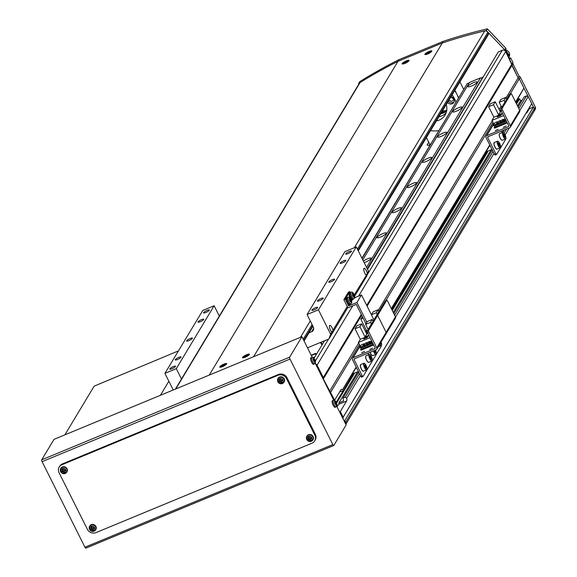 <?xml version="1.0" encoding="UTF-8"?>
<svg xmlns="http://www.w3.org/2000/svg" width="577" height="577" viewBox="0 0 577 577"><rect width="100%" height="100%" fill="white"/><g stroke="black" fill="none" stroke-linecap="round" stroke-linejoin="round"><path stroke-width="0.87" d="M345.782 424.268A2.589 2.402 -149 0 0 345.695 422.263L344.844 420.568L344.087 420.878M342.385 417.488L343.149 417.171L340.315 411.516L346.618 401.029A6.477 2.019 67.5 0 0 346.748 398.231L345.262 397.2L342.99 398.144A6.477 2.019 -112.5 0 1 343.474 400.965L338.93 402.847A6.477 2.019 67.5 0 1 338.663 404.326L346.618 401.029M339.557 411.827L340.315 411.516M334.234 400.373L334.646 400.2L323.315 378.938L323.315 377.567L317.083 365.118A2.589 2.402 -149 0 0 315.475 363.748M342.673 418.058L526 113.28A2.135 1.976 31 0 1 525.849 113.424M428.733 142.202L427.348 144.495A6.477 1.385 -26.6 0 0 427.247 145.043A6.477 1.385 -26.6 0 0 430.067 144.87M515.744 102.374L523.938 88.101L519.264 78.76L518.124 77.866L505.661 51.605A2.589 2.402 -149 0 0 502.257 50.286L498.276 51.93L367.513 269.322M324.541 340.769L314.011 358.267M358.822 84.148L358.699 83.369A518.146 479.739 31 0 1 397.964 61.357L442.314 42.994A518.146 479.739 31 0 1 486.353 30.531L504.81 49.91L511.893 64.054L366.734 305.392M361.289 314.436L323.315 377.567M358.699 83.369L359.709 81.696A518.146 479.739 31 0 1 398.967 59.676L443.324 41.32A518.146 479.739 31 0 1 487.363 28.85L505.82 48.23L506.101 48.8L505.402 49.968L509.931 59.027L510.638 57.851L512.903 62.374L511.893 64.054L511.893 65.417L367.102 306.135M361.664 315.179L323.315 378.938M512.903 62.374L512.903 63.744L511.893 65.417L518.124 77.866L506.087 97.881M501.11 106.154L499.119 109.464M492.239 120.903L378.296 310.339M366.352 330.188L365.537 331.544M358.656 342.983L329.546 391.379M512.903 63.744L519.134 76.193L518.124 77.866L519.264 78.76L510.046 94.08M500.742 109.558L499.884 110.986M493.003 122.425L385.804 300.639M366.525 332.684L366.301 333.066M359.421 344.505L330.679 392.281M356.168 367.022L342.5 389.742A6.477 2.019 67.5 0 0 341.31 389.388A6.477 2.019 67.5 0 0 340.957 389.713L334.646 400.2M523.938 88.101L515.564 102.014M489.75 144.935L391.314 308.58M356.341 367.376L342.5 389.742M489.923 145.296L391.494 308.94M339.723 391.754A6.477 2.019 -112.5 0 1 339.875 391.92L342.147 390.975M522.293 100.052L520.649 100.73L519.661 98.746L518.521 99.222L516.141 103.175M487.125 151.412L391.898 309.734M353.542 373.492L336.211 402.313M518.521 99.222L518.124 98.422M519.661 98.746L516.53 103.947M488.265 150.943L392.281 310.513M354.682 373.023L336.571 403.135M337.098 406.922L338.663 404.326M520.649 100.73L517.526 105.93M502.654 130.647L501.94 131.837M491.171 149.739L393.276 312.489M357.589 371.819L338.93 402.847M343.149 417.171L531.727 103.658L528.186 96.583L526.484 95.926L524.204 96.864L518.081 107.048M504.298 129.969L502.877 132.335M492.268 149.97L393.839 313.614M358.685 372.05L342.99 398.144M526.484 95.926L518.86 108.599M506.57 129.024L504.089 133.15M493.039 151.52L394.61 315.157M359.457 373.6L345.262 397.2M528.186 96.583L519.805 110.524M509.368 127.863L505.127 134.924M493.999 153.424L395.555 317.09M360.416 375.504L346.748 398.231M526 113.28L526.722 112.977L529.246 108.786L533.429 107.055L344.844 420.568M342.918 418.549L343.185 418.101L342.781 418.275M519.134 76.193L520.274 77.087L535.29 107.07A2.589 2.402 31 0 1 535.232 109.349L534.223 111.029A2.589 2.402 -149 0 0 534.28 108.75L533.429 107.055M430.002 144.228L429.526 145.029M451.438 97.059A1.94 1.796 -149 0 0 453.039 98.018M446.778 110.193A16.841 15.593 31 0 1 442.393 111.008M441.722 112.118A16.841 15.593 -149 0 0 446.533 111.159M446.165 112.796A14.252 13.192 31 0 1 438.953 116.727A14.252 13.192 31 0 0 446.165 112.796M446.634 111.08A14.252 13.192 31 0 1 440.72 113.792M441.383 112.681A16.841 15.593 -149 0 0 445.329 112.01M459.927 81.847L463.583 89.146M454.885 90.236L458.542 97.535M430.37 144.373L429.685 144.106L426.41 137.571M342.399 262.888A3.238 0.692 -26.6 0 0 345.926 260.393A3.238 0.692 -26.6 0 0 343.661 260.797A3.238 0.692 -26.6 0 0 340.134 263.292A3.238 0.692 -26.6 0 0 342.399 262.888M319.694 300.639A3.238 0.692 -26.6 0 0 323.221 298.143A3.238 0.692 -26.6 0 0 320.956 298.54A3.238 0.692 -26.6 0 0 317.429 301.043A3.238 0.692 -26.6 0 0 319.694 300.639M177.543 359.485A3.238 0.692 -26.6 0 0 181.07 356.99A3.238 0.692 -26.6 0 0 178.805 357.387A3.238 0.692 -26.6 0 0 175.278 359.889A3.238 0.692 -26.6 0 0 177.543 359.485M200.248 321.742A3.238 0.692 -26.6 0 0 203.775 319.24A3.238 0.692 -26.6 0 0 201.51 319.644A3.238 0.692 -26.6 0 0 197.983 322.139A3.238 0.692 -26.6 0 0 200.248 321.742M347.953 253.664A3.238 0.692 -26.6 0 0 351.48 251.168A3.238 0.692 -26.6 0 0 349.215 251.565A3.238 0.692 -26.6 0 0 345.688 254.068A3.238 0.692 -26.6 0 0 347.953 253.664M205.801 312.51A3.238 0.692 -26.6 0 0 209.328 310.015A3.238 0.692 -26.6 0 0 207.064 310.419A3.238 0.692 -26.6 0 0 203.537 312.914A3.238 0.692 -26.6 0 0 205.801 312.51M171.996 368.717A3.238 0.692 -26.6 0 0 175.523 366.215A3.238 0.692 -26.6 0 0 173.259 366.619A3.238 0.692 -26.6 0 0 169.732 369.114A3.238 0.692 -26.6 0 0 171.996 368.717M314.148 309.863A3.238 0.692 -26.6 0 0 317.675 307.368A3.238 0.692 -26.6 0 0 315.41 307.772A3.238 0.692 -26.6 0 0 311.883 310.267A3.238 0.692 -26.6 0 0 314.148 309.863M367.268 273.231A3.888 1.212 67.5 0 0 366.33 270.649A3.888 1.212 67.5 0 0 364.087 268.319A3.888 1.212 67.5 0 0 364.815 273.166A3.888 1.212 67.5 0 0 366.143 275.106C365.775 276.563 366.15 275.936 367.268 273.231L368.472 271.233L366.756 276.044L354.646 296.181M366.006 275.936L354.249 294.876M332.958 330.275A3.888 1.212 67.5 0 0 332.02 327.693A3.888 1.212 67.5 0 0 329.777 325.356A3.888 1.212 67.5 0 0 330.506 330.21A3.888 1.212 67.5 0 0 331.833 332.15C331.465 333.6 331.84 332.979 332.958 330.275L347.275 306.466M331.696 332.972L331.833 332.15L330.628 334.148L318.446 309.82L356.29 246.906L368.472 271.233M331.047 281.764A3.238 0.692 -26.6 0 0 334.573 279.268A3.238 0.692 -26.6 0 0 332.309 279.665A3.238 0.692 -26.6 0 0 328.782 282.167A3.238 0.692 -26.6 0 0 331.047 281.764M188.895 340.61A3.238 0.692 -26.6 0 0 192.422 338.115A3.238 0.692 -26.6 0 0 190.158 338.519A3.238 0.692 -26.6 0 0 186.631 341.014A3.238 0.692 -26.6 0 0 188.895 340.61M181.466 379.002L176.295 368.667L164.921 373.377L202.765 310.462L214.132 305.752L219.31 316.088M307.498 347.823L328.919 338.951L347.816 307.534M328.919 338.951L330.628 334.148M318.446 309.82L307.072 314.53L344.916 251.615L356.29 246.906M307.072 314.53L313.304 326.979A3.888 3.599 31 0 1 311.594 331.782L308.933 332.886M176.295 368.667L214.132 305.752M164.921 373.377L173.237 389.987M529.643 107.127A2.914 2.697 31 0 1 529.65 108.62M398.967 59.676L209.256 375.079L253.606 356.716L442.314 42.994L397.964 61.357A518.146 479.739 -149 0 0 360.084 82.54A2.589 2.402 -149 0 0 359.341 83.29L175.394 389.1M443.324 41.32L442.314 42.994A518.146 479.739 -149 0 1 484.752 30.927L354.365 247.706M487.363 28.85L486.353 30.531M505.82 48.23L504.81 49.91M520.274 77.087L519.264 78.76L534.28 108.75L345.695 422.263M510.638 57.851L509.563 58.291M345.796 424.29L534.223 111.029A2.589 2.402 -149 0 0 534.28 108.75L535.29 107.07M450.962 96.763A3.888 3.599 31 0 1 453.861 102.381A3.888 3.599 31 0 1 447.536 102.454M450.774 97.066A2.2 2.041 31 0 1 453.176 100.254A2.2 2.041 31 0 1 449.231 99.633M454.633 90.661A24.609 22.784 31 0 1 457.034 94.534A24.609 22.784 31 0 1 458.383 97.794M452.108 94.852A24.609 22.784 31 0 1 454.51 98.732A24.609 22.784 31 0 1 455.859 101.992M438.643 130.618A24.609 22.784 31 0 1 430.579 130.647M446.259 104.581A14.252 13.192 31 0 1 445.112 115.018A14.252 13.192 31 0 1 436.428 120.925M453.19 98.263A2.2 2.041 31 0 1 451.149 97.037M454.171 101.711A3.888 3.599 31 0 1 448.293 101.191M365.977 323.791L356.261 304.389L347.96 307.822L343.878 299.679L345.241 299.11L348.645 305.904L356.947 302.463L366.878 322.298M345.241 299.11L349.785 291.565L348.421 292.128L343.878 299.679M352.396 299.658L351.573 301.028M349.366 304.692L348.645 305.904M349.785 291.565L350.167 292.33M354.603 297.761L361.483 294.912L356.947 302.463M361.483 294.912L371.415 314.746M361.721 352.713L364.592 351.4L361.721 352.713M369.684 349.417L372.554 348.104L369.684 349.417M371.833 361.058A1.298 0.404 67.5 0 1 371.855 361.822L363.02 376.5A1.298 0.404 67.5 0 1 362.955 376.565L361.584 377.134A1.298 0.404 -112.5 0 1 360.841 376.355L352.453 359.608A1.558 1.442 31 0 1 353.138 357.682L374.855 348.696A0.649 0.599 -149 0 0 375.144 347.895L367.491 332.619A1.298 0.404 -112.5 0 1 367.181 331.068L368.544 330.498A1.298 0.404 67.5 0 0 368.862 332.049L376.788 347.895A1.558 1.442 31 0 1 376.11 349.813L354.386 358.807A0.649 0.599 -149 0 0 354.098 359.608L362.205 375.793A1.298 0.404 67.5 0 0 362.955 376.565M362.854 376.572L361.656 377.069A1.298 0.404 -112.5 0 1 361.584 377.134M395.461 316.852L386.128 332.374L378.195 316.535L386.128 332.374A1.558 1.442 31 0 1 386.092 333.744L395.425 318.223A1.558 1.442 31 0 0 395.461 316.852L387.528 301.014A1.298 0.404 67.5 0 0 386.778 300.235A1.298 0.404 67.5 0 0 386.705 300.3L377.877 314.984A1.298 0.404 67.5 0 0 378.195 316.535A1.298 0.404 67.5 0 0 377.445 315.756A1.298 0.404 67.5 0 0 377.372 315.821L376.009 316.384L367.181 331.068M377.372 315.821L368.544 330.498M367.989 353.174L368.717 354.639L367.989 353.174M355.035 328.782L359.925 326.755L361.678 323.841L356.788 325.861L355.035 328.782L360.308 339.305L358.396 342.471L360.38 346.431M360.885 347.426L361.296 348.248M371.364 324.101L370.499 322.377L372.252 319.463L373.117 321.187M361.31 344.887L364.152 343.704L364.325 344.043L362.76 346.647L362.594 346.308L359.745 347.484L361.31 344.887M368.227 342.024L369.929 341.317L370.102 341.656L368.537 344.253L368.364 343.914L366.662 344.62L368.227 342.024M373.29 344.195L360.56 349.467L361.519 347.873L372.792 343.207M370.023 337.66L358.396 342.471M371.963 341.541L371.256 342.724L369.547 343.423L371.523 340.661M367.044 342.514L365.652 345.45L367.044 342.514L365.335 343.214L363.77 345.818L363.943 346.157L365.652 345.45M360.308 339.305L369.035 335.691M364.448 337.668L363.64 339.009L367.282 337.502L368.09 336.16L364.491 337.74M359.925 326.755L365.025 336.939L368.862 335.352M368.148 329.46L365.609 324.404L370.499 322.377M367.953 333.535L366.777 334.025L361.678 323.841M372.252 319.463L367.361 321.483L365.609 324.404M364.152 343.704L362.594 346.308M359.745 347.484L359.918 347.823L362.76 346.647M369.929 341.317L368.364 343.914M360.56 349.467L360.957 350.261L373.687 344.988M365.025 336.939L366.777 334.025M366.662 344.62L366.835 344.959L368.537 344.253M369.547 343.423L369.72 343.769L371.429 343.063L371.256 342.724M372.136 341.88L371.429 343.063M365.479 345.111L363.77 345.818M363.791 338.944L364.534 337.66L367.953 336.247L367.196 337.509L363.784 338.915M366.683 333.838L367.852 333.333M370.867 356.781L371.321 359.428L369.807 356.853L370.008 355.944L370.867 356.781L369.929 357.17M370.73 358.851L371.523 358.519M366.251 367.917L365.688 368.076L364.801 366.655L364.484 365.075L365.046 364.916L365.933 366.337L366.251 367.917M364.498 365.14L365.046 364.916M364.873 366.77L365.933 366.337M381.166 345.544A1.298 0.404 67.5 0 1 381.188 346.301L372.36 360.986A1.298 0.404 67.5 0 1 372.288 361.051L371.869 361.224M376.5 316.146A1.298 0.404 -112.5 0 1 376.514 315.547L377.877 314.984M386.705 300.3L385.342 300.869L376.514 315.547M376.788 347.895L386.128 332.374A1.558 1.442 31 0 1 385.443 334.299M377.156 314.479L376.291 312.748L378.043 309.835L378.909 311.566M362.37 316.585L360.827 319.153L366.756 331.003M378.043 309.835L373.153 311.861L371.4 314.775L376.291 312.748M373.932 319.838L371.4 314.775M360.827 319.153L363.171 318.187M374.949 350.297L375.461 352.677L374.011 350.679M374.552 351.883L375.49 351.494M380.755 342.615L380.762 343.87L380.214 343.51M495.304 130.633L498.175 129.32L495.304 130.633M503.267 127.337L506.137 126.024L503.267 127.337M505.416 138.978A1.298 0.404 67.5 0 1 505.438 139.742L496.602 154.42A1.298 0.404 67.5 0 1 496.537 154.485L495.167 155.054A1.298 0.404 -112.5 0 1 494.424 154.275L486.036 137.528A1.558 1.442 31 0 1 486.721 135.602L508.438 126.608A0.649 0.599 -149 0 0 508.726 125.808L501.074 110.532A1.298 0.404 -112.5 0 1 500.764 108.981L502.127 108.418A1.298 0.404 67.5 0 0 502.444 109.969L510.371 125.815A1.558 1.442 31 0 1 509.693 127.733L487.969 136.727A0.649 0.599 -149 0 0 487.68 137.528L495.787 153.706A1.298 0.404 67.5 0 0 496.537 154.485M496.436 154.492L495.239 154.989A1.298 0.404 -112.5 0 1 495.167 155.054M510.342 127.178L519.675 111.657A1.558 1.442 31 0 0 519.711 110.294L511.777 94.448A1.298 0.404 67.5 0 0 511.027 93.676A1.298 0.404 67.5 0 0 510.955 93.741L509.592 94.303L500.764 108.981M510.955 93.741L502.127 108.418M501.572 131.094L502.3 132.559M488.618 106.695L493.508 104.675L495.261 101.761L490.371 103.781L488.618 106.695L493.89 117.225L491.979 120.391L493.962 124.351M494.467 125.346L494.878 126.168M504.947 102.021L504.082 100.297L505.834 97.383L506.7 99.107M494.893 122.8L497.735 121.624L497.908 121.963L496.343 124.567L496.177 124.228L493.328 125.404L494.893 122.8M501.81 119.944L503.512 119.237L503.685 119.576L502.12 122.173L501.947 121.834L500.245 122.54L501.81 119.944M506.873 122.115L494.143 127.387L495.102 125.793L506.375 121.12M503.606 115.58L491.979 120.391M505.546 119.461L504.839 120.636L503.13 121.343L505.106 118.573M500.627 120.427L499.235 123.37L500.627 120.427L498.917 121.134L497.36 123.738L497.525 124.077L499.235 123.37M493.89 117.225L502.617 113.611M498.03 115.588L497.223 116.929L500.865 115.422L501.673 114.08L498.074 115.66M493.508 104.675L498.607 114.859L502.444 113.265M501.73 107.38L499.192 102.317L504.082 100.297M501.536 111.455L500.36 111.945L495.261 101.761M505.834 97.383L500.944 99.403L499.192 102.317M497.735 121.624L496.177 124.228M493.328 125.404L493.501 125.743L496.343 124.567M503.512 119.237L501.947 121.834M494.143 127.387L494.539 128.181L507.27 122.908M498.607 114.859L500.36 111.945M500.245 122.54L500.418 122.879L502.12 122.173M503.13 121.343L503.303 121.682L505.012 120.975L504.839 120.636M505.719 119.8L505.012 120.975M499.062 123.031L497.36 123.738M497.374 116.864L498.117 115.58L501.536 114.167L500.778 115.422L497.367 116.835M500.266 111.758L501.435 111.253M504.449 134.701L504.904 137.348L503.389 134.773L503.591 133.864L504.449 134.701L503.512 135.09M504.312 136.771L505.106 136.439M499.833 145.837L499.271 145.995L498.384 144.575L498.066 142.995L498.629 142.829L499.833 145.837M498.081 143.06L498.629 142.829M498.456 144.69L499.516 144.257M333.802 400.344L315.201 363.2M333.621 445.523L85.915 548.071A1.558 0.483 -112.5 0 1 85.829 548.15A1.558 0.483 -112.5 0 1 84.927 547.22L332.842 444.586A1.558 0.483 67.5 0 0 333.737 445.516A1.558 0.483 67.5 0 0 333.823 445.437L346.135 424.975L336.737 406.201M42.092 461.672A1.558 0.483 -112.5 0 1 41.71 459.811L289.625 357.177A1.558 0.483 67.5 0 0 290 359.038L42.092 461.672L84.927 547.22M41.71 459.811L54.022 439.342L301.937 336.708L312.272 357.343M289.625 357.177L301.937 336.708M332.842 444.586L290 359.038M64.862 434.856L94.166 386.143L178.459 350.866M160.392 395.31L168.859 381.238M87.408 529.333A6.477 5.994 -149 0 0 95.926 532.636L311.998 443.186A6.477 5.994 -149 0 0 314.71 440.871A6.477 5.994 -149 0 0 314.847 435.181L286.517 378.599A6.477 5.994 -149 0 0 277.999 375.295L61.927 464.745A6.477 5.994 -149 0 0 59.207 467.067A6.477 5.994 -149 0 0 59.078 472.758L87.408 529.333M314.71 440.871L315.215 440.027A6.477 5.994 -149 0 0 315.352 434.337L287.021 377.762A6.477 5.994 -149 0 0 278.503 374.459L62.431 463.908A6.477 5.994 -149 0 0 59.712 466.223L59.207 467.067M314.249 358.605A2.539 0.793 67.5 0 0 313.001 358.476A2.539 0.793 67.5 0 0 314.184 361.815A2.539 0.793 67.5 0 0 315.431 361.945A2.539 0.793 67.5 0 0 314.249 358.605M311.926 357.408L310.931 357.718A3.563 1.111 67.5 0 0 310.556 358.584A3.563 1.111 67.5 0 0 311.724 362.471A3.563 1.111 67.5 0 0 313.65 364.296L314.58 363.813L315.46 362.176C314.674 358.483 313.499 356.896 311.926 357.408A3.469 1.082 67.5 0 0 311.566 358.252A3.469 1.082 67.5 0 0 312.698 362.031A3.469 1.082 67.5 0 0 314.58 363.813M314.011 361.216A8.857 4.904 29 0 1 314.27 361.563A8.857 4.904 29 0 1 314.501 361.916A9.052 4.984 -35 0 0 314.71 361.087L314.948 361.108A9.052 7.011 1.2 0 1 315.33 362.003A8.857 5.597 -2.7 0 0 315.345 361.353A9.052 7.011 -178.8 0 0 314.963 360.459L314.732 359.824A9.052 4.984 -35 0 0 314.559 359.146A8.857 7.364 136.8 0 0 314.328 358.786A8.857 7.364 136.8 0 0 314.068 358.447A9.052 4.984 145 0 1 314.241 359.118L314.003 359.096A9.052 7.011 -178.8 0 0 313.246 358.36A8.857 3.13 118.7 0 1 313.232 359.009A9.052 7.011 1.2 0 1 313.989 359.745L314.213 360.387A9.052 4.984 145 0 1 314.011 361.216M314.71 361.087L314.083 361.31M314.104 360.12L314.732 359.824M314.559 359.146L313.902 359.651M314.241 359.118L313.657 359.399M313.571 359.312L314.003 359.096M314.963 360.459L314.148 360.74M335.785 401.599A2.539 0.793 67.5 0 0 334.537 401.477A2.539 0.793 67.5 0 0 335.72 404.816A2.539 0.793 67.5 0 0 336.968 404.946A2.539 0.793 67.5 0 0 335.785 401.599M333.463 400.409L332.46 400.719A3.563 1.111 67.5 0 0 332.092 401.585A3.563 1.111 67.5 0 0 333.254 405.465A3.563 1.111 67.5 0 0 335.187 407.297L336.11 406.807L336.997 405.177C336.211 401.484 335.028 399.897 333.463 400.409A3.469 1.082 67.5 0 0 333.095 401.253A3.469 1.082 67.5 0 0 334.234 405.032A3.469 1.082 67.5 0 0 336.11 406.807M335.547 404.217A8.857 4.904 29 0 1 335.8 404.564A8.857 4.904 29 0 1 336.038 404.917A9.052 4.984 -35 0 0 336.24 404.088L336.478 404.109A9.052 7.011 1.2 0 1 336.86 405.004A8.857 5.597 -2.7 0 0 336.874 404.354A9.052 7.011 -178.8 0 0 336.492 403.46L336.268 402.818A9.052 4.984 -35 0 0 336.095 402.147A8.857 7.364 136.8 0 0 335.857 401.787A8.857 7.364 136.8 0 0 335.605 401.441A9.052 4.984 145 0 1 335.778 402.119L335.533 402.097A9.052 7.011 -178.8 0 0 334.775 401.361A8.857 3.13 118.7 0 1 334.761 402.01A9.052 7.011 1.2 0 1 335.525 402.746L335.749 403.388A9.052 4.984 145 0 1 335.547 404.217M336.24 404.088L335.619 404.311M335.634 403.114L336.268 402.818M336.095 402.147L335.439 402.652M335.778 402.119L335.187 402.393M335.1 402.313L335.533 402.097M336.492 403.46L335.677 403.734M93.842 527.385L94.123 527.955L93.64 528.157A1.003 0.923 -149 0 0 93.481 527.558M91.426 527.912A1.125 1.039 -149 0 0 91.216 528.51A9.052 1.933 153.4 0 1 90.214 528.878A8.857 6.131 75.5 0 0 90.661 529.773A9.052 1.933 -26.6 0 0 91.664 529.412A1.125 1.039 -149 0 0 92.306 529.657A9.052 2.82 67.5 0 0 92.868 530.631A8.857 5.352 -36.9 0 0 93.315 530.451A8.857 5.352 -36.9 0 0 93.77 530.256A9.052 2.82 -112.5 0 1 93.207 529.282A1.125 1.039 -149 0 0 93.416 528.683A9.052 1.933 -26.6 0 0 94.505 528.179A8.857 1.19 -118.3 0 0 94.058 527.284A9.052 1.933 153.4 0 1 92.969 527.789A1.125 1.039 -149 0 0 92.327 527.537A9.052 2.82 -112.5 0 1 91.851 526.426A8.857 1.969 161.8 0 0 91.397 526.613A8.857 1.969 161.8 0 0 90.95 526.801A9.052 2.82 67.5 0 0 91.426 527.912L91.837 527.457A1.003 0.923 -149 0 0 93.431 528.662M91.26 526.289A2.539 2.351 -149 0 0 90.142 529.426A2.539 2.351 -149 0 0 93.481 530.717A2.539 2.351 -149 0 0 94.599 527.58A2.539 2.351 -149 0 0 91.26 526.289M95.277 530.321A3.563 3.296 -149 0 0 92.508 524.414A3.563 3.296 -149 0 0 89.406 526.794M92.868 530.631L92.832 529.441L93.488 528.582M92.832 529.441L92.587 528.958L92.306 529.657M92.169 527.176A1.003 0.923 -149 0 0 91.837 527.457L92.01 526.808M90.95 526.801L91.599 526.974M91.664 529.412L92.132 528.777L91.649 528.979L91.339 528.352M91.685 527.883L91.216 528.51M90.661 529.773L91.649 528.979M93.64 528.157L93.416 528.683M94.505 528.179L94.123 527.955M311.046 437.467L311.335 438.037L310.852 438.239A1.003 0.923 -149 0 0 310.693 437.633M308.637 437.993A1.125 1.039 -149 0 0 308.421 438.592A9.052 1.933 153.4 0 1 307.418 438.96A8.857 6.131 75.5 0 0 307.866 439.854A9.052 1.933 -26.6 0 0 308.868 439.486A1.125 1.039 -149 0 0 309.51 439.739A9.052 2.82 67.5 0 0 310.073 440.705A8.857 5.352 -36.9 0 0 310.527 440.532A8.857 5.352 -36.9 0 0 310.974 440.338A9.052 2.82 -112.5 0 1 310.412 439.364A1.125 1.039 -149 0 0 310.628 438.765A9.052 1.933 -26.6 0 0 311.71 438.26A8.857 1.19 -118.3 0 0 311.263 437.366A9.052 1.933 153.4 0 1 310.181 437.864A1.125 1.039 -149 0 0 309.539 437.618A9.052 2.82 -112.5 0 1 309.056 436.508A8.857 1.969 161.8 0 0 308.601 436.695A8.857 1.969 161.8 0 0 308.154 436.883A9.052 2.82 67.5 0 0 308.637 437.993L309.048 437.539A1.003 0.923 -149 0 0 310.635 438.744M308.471 436.363A2.539 2.351 -149 0 0 307.353 439.508A2.539 2.351 -149 0 0 310.693 440.799A2.539 2.351 -149 0 0 311.811 437.662A2.539 2.351 -149 0 0 308.471 436.363M312.482 440.402A3.563 3.296 -149 0 0 309.719 434.488A3.563 3.296 -149 0 0 306.611 436.868M310.073 440.705L310.037 439.515L310.7 438.664M310.037 439.515L309.799 439.039L309.51 439.739M309.373 437.258A1.003 0.923 -149 0 0 309.048 437.539L309.214 436.89M308.154 436.883L308.803 437.056M308.868 439.486L309.344 438.859L308.861 439.061L308.544 438.433M308.897 437.965L308.421 438.592M307.866 439.854L308.861 439.061M310.852 438.239L310.628 438.765M311.71 438.26L311.335 438.037M64.941 469.678L65.223 470.248L64.739 470.45A1.003 0.923 -149 0 0 64.581 469.844M62.532 470.205A1.125 1.039 -149 0 0 62.316 470.803A9.052 1.933 153.4 0 1 61.313 471.164A8.857 6.131 75.5 0 0 61.761 472.065A9.052 1.933 -26.6 0 0 62.763 471.697A1.125 1.039 -149 0 0 63.405 471.95A9.052 2.82 67.5 0 0 63.968 472.916A8.857 5.352 -36.9 0 0 64.415 472.743A8.857 5.352 -36.9 0 0 64.869 472.549A9.052 2.82 -112.5 0 1 64.307 471.575A1.125 1.039 -149 0 0 64.516 470.976A9.052 1.933 -26.6 0 0 65.605 470.471A8.857 1.19 -118.3 0 0 65.158 469.577A9.052 1.933 153.4 0 1 64.069 470.075A1.125 1.039 -149 0 0 63.427 469.829A9.052 2.82 -112.5 0 1 62.951 468.719A8.857 1.969 161.8 0 0 62.496 468.906A8.857 1.969 161.8 0 0 62.049 469.094A9.052 2.82 67.5 0 0 62.532 470.205L62.936 469.75A1.003 0.923 -149 0 0 64.53 470.955M62.366 468.574A2.539 2.351 -149 0 0 61.249 471.719A2.539 2.351 -149 0 0 64.588 473.01A2.539 2.351 -149 0 0 65.706 469.873A2.539 2.351 -149 0 0 62.366 468.574M66.377 472.613A3.563 3.296 -149 0 0 63.614 466.699A3.563 3.296 -149 0 0 60.506 469.079M63.968 472.916L63.932 471.726L64.588 470.875M63.932 471.726L63.686 471.243L63.405 471.95M63.268 469.469A1.003 0.923 -149 0 0 62.936 469.75L63.109 469.101M62.049 469.094L62.698 469.267M62.763 471.697L63.239 471.07L62.756 471.272L62.439 470.644M62.785 470.176L62.316 470.803M61.761 472.065L62.756 471.272M64.739 470.45L64.516 470.976M65.605 470.471L65.223 470.248M282.146 379.76L282.434 380.33L281.951 380.524A1.003 0.923 -149 0 0 281.792 379.926M279.737 380.279L280.148 379.832A1.003 0.923 -149 0 0 281.735 381.029A9.052 1.933 -26.6 0 0 282.817 380.553A8.857 1.19 -118.3 0 0 282.362 379.652A9.052 1.933 153.4 0 1 281.28 380.156A1.125 1.039 -149 0 0 280.638 379.911A9.052 2.82 -112.5 0 1 280.162 378.8A8.857 1.969 161.8 0 0 279.701 378.981A8.857 1.969 161.8 0 0 279.261 379.168A9.052 2.82 67.5 0 0 279.737 380.279A1.125 1.039 -149 0 0 279.52 380.885A9.052 1.933 153.4 0 1 278.518 381.246A8.857 6.131 75.5 0 0 278.965 382.14A9.052 1.933 -26.6 0 0 279.975 381.779A1.125 1.039 -149 0 0 280.61 382.024A9.052 2.82 67.5 0 0 281.172 382.998A8.857 5.352 -36.9 0 0 281.626 382.825A8.857 5.352 -36.9 0 0 282.074 382.623A9.052 2.82 -112.5 0 1 281.511 381.657A1.125 1.039 -149 0 0 281.727 381.051L281.951 380.524M279.571 378.656A2.539 2.351 -149 0 0 278.453 381.794A2.539 2.351 -149 0 0 281.792 383.092A2.539 2.351 -149 0 0 282.91 379.947A2.539 2.351 -149 0 0 279.571 378.656M283.588 382.695A3.563 3.296 -149 0 0 280.819 376.781A3.563 3.296 -149 0 0 277.717 379.161M281.172 382.998L281.136 381.808L281.8 380.95M281.136 381.808L280.898 381.325L280.61 382.024M280.472 379.543A1.003 0.923 -149 0 0 280.148 379.832L280.314 379.176M279.261 379.168L279.903 379.349M279.975 381.779L280.444 381.152L279.96 381.354L279.643 380.719M279.996 380.257L279.52 380.885M278.965 382.14L279.96 381.354M282.817 380.553L282.434 380.33M223.97 364.109A3.888 0.829 -26.6 0 0 219.736 367.102A3.888 0.829 -26.6 0 0 222.455 366.626A3.888 0.829 -26.6 0 0 226.689 363.625A3.888 0.829 -26.6 0 0 223.97 364.109M246.711 354.689A3.888 0.829 -26.6 0 0 242.484 357.69A3.888 0.829 -26.6 0 0 245.196 357.206A3.888 0.829 -26.6 0 0 249.43 354.206A3.888 0.829 -26.6 0 0 246.711 354.689M406.367 60.866A3.888 0.829 -26.6 0 0 402.133 63.867A3.888 0.829 -26.6 0 0 404.852 63.383A3.888 0.829 -26.6 0 0 409.086 60.383A3.888 0.829 -26.6 0 0 406.367 60.866M429.115 51.454A3.888 0.829 -26.6 0 0 424.881 54.447A3.888 0.829 -26.6 0 0 427.6 53.971A3.888 0.829 -26.6 0 0 431.827 50.971A3.888 0.829 -26.6 0 0 429.115 51.454M358.267 250.858L488.33 34.634A1.298 1.197 -149 0 0 488.358 33.495L487.789 32.37A2.589 2.402 -149 0 0 484.752 30.927M363.387 261.085A5.179 1.104 153.4 0 1 367.542 258.828A5.179 1.104 153.4 0 1 371.17 258.186A5.179 1.104 153.4 0 1 365.522 262.182A5.179 1.104 153.4 0 1 364.188 262.679M380.661 237.017A5.179 1.104 153.4 0 1 377.041 237.659A5.179 1.104 153.4 0 1 382.681 233.663A5.179 1.104 153.4 0 1 386.301 233.021A5.179 1.104 153.4 0 1 380.661 237.017M395.8 211.853A5.179 1.104 153.4 0 1 392.172 212.495A5.179 1.104 153.4 0 1 397.82 208.499A5.179 1.104 153.4 0 1 401.441 207.857A5.179 1.104 153.4 0 1 395.8 211.853M410.939 186.688A5.179 1.104 153.4 0 1 407.312 187.33A5.179 1.104 153.4 0 1 412.952 183.335A5.179 1.104 153.4 0 1 416.58 182.693A5.179 1.104 153.4 0 1 410.939 186.688M426.071 161.524A5.179 1.104 153.4 0 1 422.451 162.166A5.179 1.104 153.4 0 1 428.091 158.17A5.179 1.104 153.4 0 1 431.711 157.528A5.179 1.104 153.4 0 1 426.071 161.524M441.21 136.36A5.179 1.104 153.4 0 1 437.582 137.001A5.179 1.104 153.4 0 1 443.23 133.006A5.179 1.104 153.4 0 1 446.85 132.357A5.179 1.104 153.4 0 1 441.21 136.36M456.349 111.195A5.179 1.104 153.4 0 1 452.721 111.837A5.179 1.104 153.4 0 1 458.362 107.834A5.179 1.104 153.4 0 1 461.989 107.192A5.179 1.104 153.4 0 1 456.349 111.195M471.481 86.031A5.179 1.104 153.4 0 1 467.86 86.673A5.179 1.104 153.4 0 1 473.501 82.67A5.179 1.104 153.4 0 1 477.129 82.028A5.179 1.104 153.4 0 1 471.481 86.031M366.539 267.375L480.526 77.873A1.875 1.738 -149 0 0 482.451 77.253M367.39 269.084L483.036 76.835L367.246 268.788M314.717 357.091L313.65 357.884M480.526 77.873L469.505 82.439L362.782 259.874M362.075 258.46L467.435 83.297A1.875 1.738 -149 0 0 469.368 82.67M467.435 83.297L361.923 258.164M314.508 357.004L313.859 358.093M322.276 344.527L321.108 342.19M320.913 342.269L322.154 344.736M323.308 341.274L323.726 342.118M321.901 345.154L320.531 342.428M311.183 355.18L315.403 353.434L316.636 353.91M316.254 354.538L315.028 354.062L311.385 355.569M315.403 353.434L315.028 354.062M313.549 357.798A1.875 1.738 -149 0 0 313.931 357.423M225.16 365.212A2.539 0.541 -26.6 0 0 225.6 364.758A2.539 0.541 -26.6 0 0 224.691 364.563A2.539 0.541 -26.6 0 0 221.099 366.698A2.539 0.541 -26.6 0 0 224.323 365.782A2.539 0.541 -26.6 0 0 224.691 364.563A2.539 0.541 -26.6 0 0 224.215 364.722A8.857 8.179 -74.9 0 0 223.313 365.09A9.052 2.82 67.5 0 0 223.22 365.126A9.052 2.82 67.5 0 0 222.989 365.291L222.462 365.623A9.052 8.381 -149 0 0 221.51 366.244A8.857 3.311 39.6 0 0 221.402 366.402A8.857 3.311 39.6 0 0 221.316 366.575A9.052 8.381 31 0 1 222.268 365.955L222.599 365.933A9.052 2.82 67.5 0 0 222.455 366.51A8.857 6.491 -1.8 0 1 223.357 366.135A9.052 2.82 -112.5 0 1 223.501 365.566L224.02 365.227A9.052 8.381 31 0 1 225.16 364.981A8.857 1.63 -86.2 0 1 225.261 364.801A8.857 1.63 -86.2 0 1 225.362 364.65A9.052 8.381 -149 0 0 224.222 364.895L223.89 364.916A9.052 2.82 -112.5 0 1 224.215 364.714A8.857 8.179 -74.9 0 0 224.193 364.722A9.066 9.066 0 0 1 224.691 364.563L226.141 364.484M223.039 365.241A2.539 0.541 -26.6 0 0 221.683 366.07A2.539 0.541 -26.6 0 0 221.142 366.604A2.539 0.541 -26.6 0 0 221.921 366.828M222.881 366.323L222.462 365.623M222.989 365.291L223.364 366.099M223.313 365.09L223.479 365.609M222.816 366.345L222.599 365.933M247.901 355.793A2.539 0.541 -26.6 0 0 248.341 355.345A2.539 0.541 -26.6 0 0 247.439 355.151A2.539 0.541 -26.6 0 0 243.84 357.286A2.539 0.541 -26.6 0 0 247.064 356.362A2.539 0.541 -26.6 0 0 247.439 355.151A2.539 0.541 -26.6 0 0 246.956 355.309M245.788 355.821A2.539 0.541 -26.6 0 0 244.432 356.658A2.539 0.541 -26.6 0 0 243.883 357.185A2.539 0.541 -26.6 0 0 244.662 357.415M244.259 356.824A8.857 3.311 39.6 0 0 244.143 356.983A8.857 3.311 39.6 0 0 244.057 357.156A9.052 8.381 31 0 1 245.009 356.536L245.34 356.521A9.052 2.82 67.5 0 0 245.203 357.091A8.857 6.491 -1.8 0 1 246.105 356.716A9.052 2.82 -112.5 0 1 246.242 356.146L246.761 355.814A9.052 8.381 31 0 1 247.901 355.569A8.857 1.63 -86.2 0 1 248.002 355.389A8.857 1.63 -86.2 0 1 248.103 355.237A9.052 8.381 -149 0 0 246.963 355.482L246.631 355.497A9.052 2.82 -112.5 0 1 246.956 355.302A8.857 8.179 -74.9 0 0 246.934 355.309A8.857 8.179 -74.9 0 0 246.054 355.67A9.052 2.82 67.5 0 0 245.961 355.713A9.052 2.82 67.5 0 0 245.73 355.872L245.211 356.204A9.052 8.381 -149 0 0 244.259 356.824L244.381 356.925M245.629 356.903L245.211 356.204M245.73 355.872L246.112 356.68M246.054 355.67L246.228 356.189M245.564 356.932L245.34 356.521M407.557 61.97A2.539 0.541 -26.6 0 0 407.997 61.523A2.539 0.541 -26.6 0 0 407.088 61.328A2.539 0.541 -26.6 0 0 403.496 63.463A2.539 0.541 -26.6 0 0 406.72 62.54A2.539 0.541 -26.6 0 0 407.088 61.328A2.539 0.541 -26.6 0 0 406.612 61.487A8.857 8.179 -74.9 0 0 406.59 61.487A8.857 8.179 -74.9 0 0 405.71 61.847A9.052 2.82 67.5 0 0 405.617 61.89A9.052 2.82 67.5 0 0 405.386 62.049L404.866 62.381A9.052 8.381 -149 0 0 403.914 63.001A8.857 3.311 39.6 0 0 403.799 63.16A8.857 3.311 39.6 0 0 403.712 63.333A9.052 8.381 31 0 1 404.665 62.713L404.996 62.698A9.052 2.82 67.5 0 0 404.859 63.268A8.857 6.491 -1.8 0 1 405.761 62.893A9.052 2.82 -112.5 0 1 405.898 62.323L406.417 61.991A9.052 8.381 31 0 1 407.557 61.746A8.857 1.63 -86.2 0 1 407.658 61.566A8.857 1.63 -86.2 0 1 407.759 61.414A9.052 8.381 -149 0 0 406.619 61.66L406.287 61.674A9.052 2.82 -112.5 0 1 406.612 61.479A9.066 9.066 0 0 1 407.088 61.328L408.538 61.249M405.443 61.999A2.539 0.541 -26.6 0 0 404.088 62.835A2.539 0.541 -26.6 0 0 403.539 63.362A2.539 0.541 -26.6 0 0 404.318 63.593M405.285 63.081L404.866 62.381M405.386 62.049L405.768 62.857M405.71 61.847L405.883 62.366M405.213 63.109L404.996 62.698M430.305 52.557A2.539 0.541 -26.6 0 0 430.745 52.103A2.539 0.541 -26.6 0 0 429.836 51.908A2.539 0.541 -26.6 0 0 426.244 54.043A2.539 0.541 -26.6 0 0 429.468 53.127A2.539 0.541 -26.6 0 0 429.836 51.908A2.539 0.541 -26.6 0 0 429.36 52.067A8.857 8.179 -74.9 0 0 429.338 52.067A8.857 8.179 -74.9 0 0 428.459 52.435A9.052 2.82 67.5 0 0 428.358 52.471A9.052 2.82 67.5 0 0 428.127 52.637L427.607 52.969A9.052 8.381 -149 0 0 426.655 53.589A8.857 3.311 39.6 0 0 426.547 53.748A8.857 3.311 39.6 0 0 426.453 53.921A9.052 8.381 31 0 1 427.406 53.3L427.737 53.279A9.052 2.82 67.5 0 0 427.6 53.856A8.857 6.491 -1.8 0 1 428.502 53.481A9.052 2.82 -112.5 0 1 428.639 52.911L429.165 52.572A9.052 8.381 31 0 1 430.305 52.327A8.857 1.63 -86.2 0 1 430.399 52.146A8.857 1.63 -86.2 0 1 430.5 51.995A9.052 8.381 -149 0 0 429.36 52.24L429.028 52.262A9.052 2.82 -112.5 0 1 429.353 52.06M428.184 52.586A2.539 0.541 -26.6 0 0 426.829 53.416A2.539 0.541 -26.6 0 0 426.288 53.949A2.539 0.541 -26.6 0 0 427.067 54.18M428.026 53.668L427.607 52.969M428.127 52.637L428.509 53.445M428.459 52.435L428.624 52.954M427.961 53.69L427.737 53.279M526.599 112.183A2.084 1.933 31 0 1 526.267 112.739M527.284 111.044A2.589 2.402 31 0 1 527.126 112.313M351.559 302.326A2.539 0.793 67.5 0 0 350.946 299.29A2.539 0.793 67.5 0 0 349.345 297.891A2.539 0.793 67.5 0 0 349.958 300.927A2.539 0.793 67.5 0 0 351.559 302.326M348.162 297.306L347.166 297.617A3.563 1.111 67.5 0 0 347.801 302.074A3.563 1.111 67.5 0 0 349.886 304.194L350.816 303.711C351.977 303.401 352.02 301.922 350.939 299.275C349.612 297.299 348.688 296.643 348.162 297.306A3.469 1.082 67.5 0 0 348.782 301.641A3.469 1.082 67.5 0 0 350.816 303.711M349.662 297.999A8.857 0.462 128.3 0 1 349.575 298.158A8.857 0.462 128.3 0 1 349.46 298.331A9.052 8.381 31 0 1 350.174 299.297L350.289 299.881A9.052 1.933 153.4 0 1 349.871 300.343A8.857 6.102 51.4 0 1 350.318 301.237A9.052 1.933 -26.6 0 0 350.737 300.776L351.047 301.043A9.052 8.381 31 0 1 351.379 302.16A8.857 2.921 0 0 0 351.494 301.995A8.857 2.921 0 0 0 351.581 301.829A9.052 8.381 -149 0 0 351.249 300.711L351.126 300.127A9.052 1.933 -26.6 0 0 351.169 299.816A8.857 8.568 120.4 0 0 350.722 298.922A9.052 1.933 153.4 0 1 350.679 299.232L350.369 298.965A9.052 8.381 -149 0 0 349.662 297.999M351.249 300.711L350.802 300.855M349.532 300.819L351.126 300.127M351.169 299.816L349.943 300.48M350.679 299.232L350.189 299.449M350.737 300.776L350.203 300.985M347.578 297.487A3.823 1.19 67.5 0 0 347.037 297.386A3.823 1.19 67.5 0 0 347.397 301.374A3.823 1.19 67.5 0 0 349.958 304.447A3.823 1.19 67.5 0 0 350.268 303.992M347.037 297.386L346.236 297.718A3.823 1.19 67.5 0 0 346.597 301.706A3.823 1.19 67.5 0 0 349.164 304.779L349.958 304.447M354.588 297.292A2.539 0.793 67.5 0 0 353.975 294.256A2.539 0.793 67.5 0 0 352.367 292.856A2.539 0.793 67.5 0 0 352.987 295.9A2.539 0.793 67.5 0 0 354.588 297.292M351.191 292.272L350.189 292.582A3.563 1.111 67.5 0 0 350.83 297.04A3.563 1.111 67.5 0 0 352.915 299.16L353.838 298.677C355.006 298.367 355.05 296.888 353.968 294.241C352.641 292.265 351.71 291.609 351.191 292.272A3.469 1.082 67.5 0 0 351.811 296.607A3.469 1.082 67.5 0 0 353.838 298.677M352.691 292.965A8.857 0.462 128.3 0 1 352.597 293.123A8.857 0.462 128.3 0 1 352.489 293.296A9.052 8.381 31 0 1 353.196 294.263L353.319 294.847A9.052 1.933 153.4 0 1 352.9 295.309A8.857 6.102 51.4 0 1 353.348 296.203A9.052 1.933 -26.6 0 0 353.766 295.741L354.076 296.008A9.052 8.381 31 0 1 354.408 297.126A8.857 2.921 0 0 0 354.523 296.96A8.857 2.921 0 0 0 354.61 296.794A9.052 8.381 -149 0 0 354.271 295.676L354.155 295.092A9.052 1.933 -26.6 0 0 354.199 294.789A8.857 8.568 120.4 0 0 353.751 293.888A9.052 1.933 153.4 0 1 353.708 294.198L353.398 293.931A9.052 8.381 -149 0 0 352.691 292.965M354.271 295.676L353.831 295.821M352.561 295.785L354.155 295.092M354.199 294.789L352.973 295.446M353.708 294.198L353.211 294.414M353.766 295.741L353.232 295.951M350.607 292.452A3.823 1.19 67.5 0 0 350.059 292.351A3.823 1.19 67.5 0 0 350.419 296.34A3.823 1.19 67.5 0 0 352.987 299.42A3.823 1.19 67.5 0 0 353.297 298.965M350.059 292.351L349.265 292.683A3.823 1.19 67.5 0 0 349.626 296.672A3.823 1.19 67.5 0 0 352.186 299.744L352.987 299.42M502.257 50.286L367.188 274.825M328.522 339.117L315.323 361.058M505.661 51.605L358.591 296.116M352.735 305.846L317.083 365.118M427.745 145.289L427.348 144.495M311.594 331.782L313.686 328.299M360.171 345.998L353.138 357.682M375.209 348.111L374.855 348.696M354.646 358.699L354.098 359.608M368.862 332.049L367.491 332.619M360.841 376.355L362.205 375.793M366.51 333.484L367.657 332.951A3.433 0.736 -26.6 0 0 366.51 333.492M371.148 360.495A3.433 1.067 67.5 0 0 372.237 359.219A3.433 1.067 67.5 0 0 370.182 354.884A3.433 1.067 67.5 0 0 369.092 356.16A3.433 1.067 67.5 0 0 371.148 360.495M372.201 360.625A3.563 1.111 -112.5 0 1 371.913 361.029A3.563 1.111 -112.5 0 1 371.054 360.647A3.563 1.111 -112.5 0 1 369.157 357.127A3.563 1.111 -112.5 0 1 369.186 354.444A3.563 1.111 -112.5 0 1 369.677 354.53M367.866 361.967A3.563 1.111 67.5 0 0 368.732 362.342L367.758 361.952C365.825 359.175 365.241 357.113 366.006 355.764A3.563 1.111 67.5 0 0 365.969 358.44A3.563 1.111 67.5 0 0 367.866 361.967M368.241 362.262A3.433 1.067 -112.5 0 1 367.737 361.909A3.433 1.067 -112.5 0 1 366.056 358.959A3.433 1.067 -112.5 0 1 365.717 356.168M363.835 365.162A3.433 1.067 67.5 0 0 365.955 369.403A3.433 1.067 67.5 0 0 366.9 367.83A3.433 1.067 67.5 0 0 364.779 363.589A3.433 1.067 67.5 0 0 363.835 365.162M366.9 369.431A3.563 1.111 -112.5 0 1 366.619 369.835A3.563 1.111 -112.5 0 1 365.017 368.508A3.563 1.111 -112.5 0 1 363.661 365.154A3.563 1.111 -112.5 0 1 363.892 363.25A3.563 1.111 -112.5 0 1 364.383 363.337M360.474 366.474A3.563 1.111 67.5 0 0 361.829 369.828A3.563 1.111 67.5 0 0 363.431 371.155C362.839 371.754 361.829 370.225 360.409 366.554L360.704 364.57A3.563 1.111 67.5 0 0 360.474 366.474M362.94 371.069A3.433 1.067 -112.5 0 1 360.423 366.575A3.433 1.067 -112.5 0 1 360.423 364.974M367.253 332.02A3.563 0.757 153.4 0 1 366.179 331.977L367.578 330.412A3.433 0.736 -26.6 0 0 366.294 331.515A3.433 0.736 -26.6 0 0 367.203 331.862M366.849 333.318L366.179 331.977A3.563 0.757 153.4 0 1 366.222 331.703M373.521 350.888A3.433 1.067 67.5 0 0 375.295 353.889A3.433 1.067 67.5 0 0 376.348 353.326A3.433 1.067 67.5 0 0 375.476 350.08M376.24 353.91A3.563 1.111 -112.5 0 1 375.952 354.314A3.563 1.111 -112.5 0 1 373.369 350.946M370.182 352.266A3.563 1.111 67.5 0 0 372.764 355.634L371.451 354.855L370.102 352.302A3.433 1.067 -112.5 0 0 372.28 355.555M379.832 344.159A3.433 1.067 67.5 0 0 381.642 344.519A3.433 1.067 67.5 0 0 381.101 342.038M381.534 345.104A3.563 1.111 -112.5 0 1 381.246 345.508A3.563 1.111 -112.5 0 1 379.731 344.318M493.753 123.918L486.721 135.602M508.791 126.031L508.438 126.608M519.711 110.294L510.371 125.815M488.229 136.619L487.68 137.528M502.444 109.969L501.074 110.532M494.424 154.275L495.787 153.706M501.247 110.871A3.433 0.736 -26.6 0 0 500.093 111.411L501.24 110.863M504.731 138.415A3.433 1.067 67.5 0 0 505.82 137.138A3.433 1.067 67.5 0 0 503.764 132.797A3.433 1.067 67.5 0 0 502.675 134.073A3.433 1.067 67.5 0 0 504.731 138.415M505.784 138.545A3.563 1.111 -112.5 0 1 505.495 138.949A3.563 1.111 -112.5 0 1 504.637 138.567A3.563 1.111 -112.5 0 1 502.74 135.04A3.563 1.111 -112.5 0 1 502.769 132.364A3.563 1.111 -112.5 0 1 503.259 132.443M501.449 139.886A3.563 1.111 67.5 0 0 502.315 140.261L501.341 139.872C499.408 137.095 498.824 135.032 499.588 133.684A3.563 1.111 67.5 0 0 499.552 136.36A3.563 1.111 67.5 0 0 501.449 139.886M501.824 140.182A3.433 1.067 -112.5 0 1 501.319 139.829A3.433 1.067 -112.5 0 1 499.639 136.872A3.433 1.067 -112.5 0 1 499.3 134.088M497.417 143.082A3.433 1.067 67.5 0 0 499.538 147.323A3.433 1.067 67.5 0 0 500.483 145.75A3.433 1.067 67.5 0 0 498.362 141.509A3.433 1.067 67.5 0 0 497.417 143.082M500.483 147.351A3.563 1.111 -112.5 0 1 500.201 147.755A3.563 1.111 -112.5 0 1 498.6 146.428A3.563 1.111 -112.5 0 1 497.244 143.074A3.563 1.111 -112.5 0 1 497.475 141.17A3.563 1.111 -112.5 0 1 497.965 141.257M494.056 144.394A3.563 1.111 67.5 0 0 495.412 147.748A3.563 1.111 67.5 0 0 497.013 149.068C496.422 149.674 495.412 148.138 493.991 144.466L494.287 142.49A3.563 1.111 67.5 0 0 494.056 144.394M496.523 148.989A3.433 1.067 -112.5 0 1 494.006 144.488M493.991 144.445A3.433 1.067 -112.5 0 1 494.006 142.894M314.847 435.181L315.352 434.337M286.517 378.599L287.021 377.762M277.999 375.295L278.503 374.459M61.927 464.745L62.431 463.908M95.638 526.88A3.469 3.21 -149 0 0 89.334 526.981A3.469 3.21 -149 0 0 95.14 530.472A3.469 3.21 -149 0 0 95.638 526.88M306.82 439.595A3.469 3.21 -149 0 0 312.352 440.554A3.469 3.21 -149 0 0 309.51 434.935A3.469 3.21 -149 0 0 306.762 439.479M66.737 469.166A3.469 3.21 -149 0 0 60.441 469.274A3.469 3.21 -149 0 0 66.24 472.765A3.469 3.21 -149 0 0 66.737 469.166M277.919 381.887A3.469 3.21 -149 0 0 283.451 382.839A3.469 3.21 -149 0 0 280.617 377.228A3.469 3.21 -149 0 0 277.862 381.765M310.296 320.963L300.458 337.321M487.789 32.37L357.401 249.134M312.07 324.505L303.206 339.24M488.358 33.495L357.971 250.267M312.633 325.63L303.769 340.372M360.084 82.54L175.783 388.934M529.275 108.772L529.361 108.627A2.589 2.402 -149 0 0 529.679 107.279M505.43 50.04L509.541 55.572L509.094 56.654A4.537 4.198 -149 0 0 505.438 50.055M508.445 56.056A4.277 3.96 -149 0 0 506.887 52.94M506.556 52.283A4.537 4.198 31 0 1 508.719 56.604M360.026 345.71L352.482 358.245M386.092 333.744L376.759 349.258M377.445 315.756L376.081 316.319M368.732 362.342L371.913 361.029C372.973 361.043 372.389 358.973 370.16 354.833L369.186 354.444L366.006 355.764M363.431 371.155L366.619 369.835L366.914 367.852C366.013 364.837 365.01 363.301 363.892 363.25L360.704 364.57M352.374 373.983L358.396 371.487M355.742 368.378L356.658 368.003M386.778 300.235L385.414 300.805M372.764 355.634L375.952 354.314L376.363 353.376L375.483 350.073M378.274 346.741L381.246 345.508L381.657 344.57L381.101 342.031M493.609 123.629L486.065 136.158M511.027 93.676L509.664 94.239M502.315 140.261L505.495 138.949C506.556 138.956 505.971 136.893 503.743 132.753L502.769 132.364L499.588 133.684M497.013 149.068L500.201 147.755L500.497 145.772C499.595 142.757 498.593 141.221 497.475 141.17L494.287 142.49M485.957 151.895L491.979 149.4M489.325 146.298L490.241 145.916M333.737 445.516L85.829 548.15M89.464 526.592L89.55 529.47C91.123 531.684 92.991 532.016 95.14 530.472L95.421 530.184M306.668 436.674L306.755 439.551C308.334 441.766 310.195 442.097 312.352 440.554L312.633 440.258M60.563 468.885L60.65 471.762C62.229 473.977 64.09 474.308 66.24 472.765L66.528 472.469M277.768 378.966L277.854 381.844C279.434 384.058 281.302 384.39 283.451 382.839L283.733 382.551M312.936 326.229L304.072 340.964M223.22 365.126A9.066 9.066 0 0 0 221.683 366.07L220.753 367.181M248.882 355.071L247.439 355.151A9.066 9.066 0 0 0 246.934 355.309M245.961 355.713A9.066 9.066 0 0 0 244.432 356.658L243.501 357.769M405.617 61.89A9.066 9.066 0 0 0 404.088 62.835L403.15 63.946M431.286 51.829L429.836 51.908A9.066 9.066 0 0 0 429.338 52.067M428.358 52.471A9.066 9.066 0 0 0 426.829 53.416L425.898 54.526"/></g></svg>
